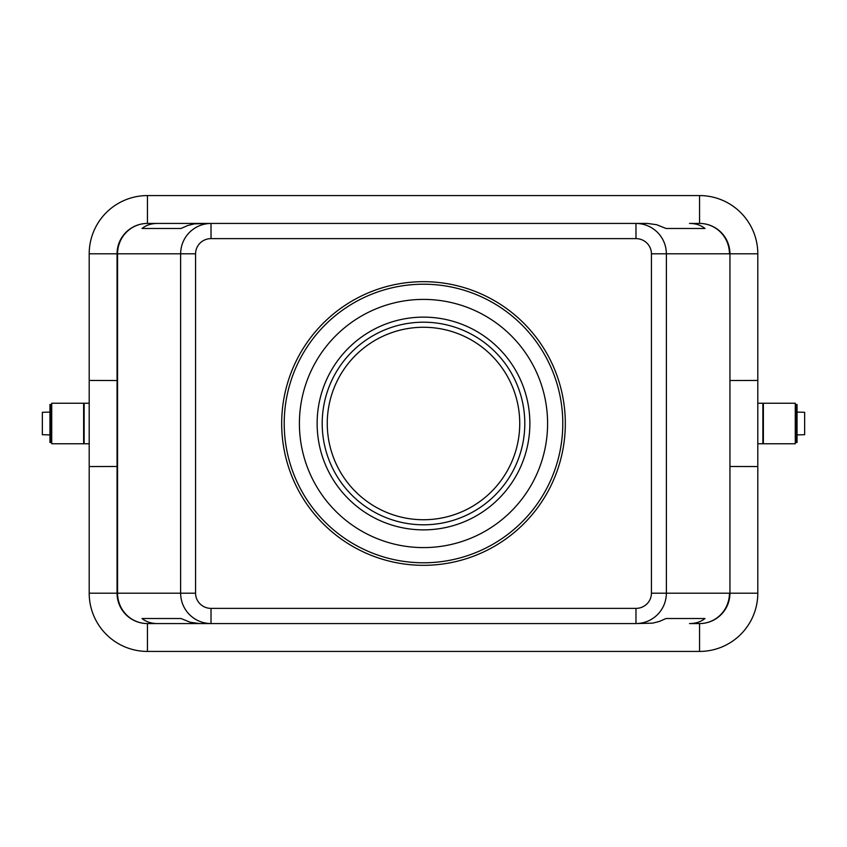 <?xml version="1.0" encoding="UTF-8"?>
<svg xmlns="http://www.w3.org/2000/svg" width="847" height="847" viewBox="0 0 847 847"><rect width="100%" height="100%" fill="white"/><g stroke="black" fill="none" stroke-linecap="round" stroke-linejoin="round"><path stroke-width="1.27" d="M211.019 238.621L211.019 223.428L157.478 223.428L211.019 223.428L194.365 223.852L187.611 225.556L180.962 228.489L142.01 228.489C146.139 225.164 151.295 223.47 157.478 223.428L147.452 223.428A30.386 30.386 0 0 0 117.055 253.814L117.055 593.186A30.386 30.386 0 0 0 147.452 623.572L157.478 623.572C151.295 623.53 146.139 621.836 142.01 618.511L180.962 618.511L190.31 622.28L199.638 623.572L635.981 623.572C644.313 623.434 651.481 620.47 657.473 614.668C663.275 608.686 666.24 601.518 666.377 593.186L666.377 253.814C666.24 245.482 663.275 238.314 657.473 232.332C651.481 226.53 644.313 223.566 635.981 223.428L635.981 238.621A15.447 15.193 0 0 1 651.428 253.814L651.428 593.186L729.447 593.186A30.386 29.889 90 0 1 699.548 623.572A30.386 30.386 0 0 0 729.945 593.186L729.945 253.814A30.386 30.386 0 0 0 699.548 223.428L689.522 223.428C695.705 223.47 700.861 225.164 704.99 228.489L666.038 228.489L656.69 224.72L647.362 223.428L211.019 223.428C202.687 223.566 195.519 226.53 189.527 232.332C183.725 238.314 180.76 245.482 180.623 253.814L195.572 253.814A15.447 15.193 180 0 1 211.019 238.621L635.981 238.621M651.428 593.186A15.447 15.193 0 0 1 635.981 608.379L635.981 623.572L652.635 623.148L659.389 621.444L666.038 618.511L704.99 618.511C700.861 621.836 695.705 623.53 689.522 623.572L699.548 623.572A30.386 30.386 0 0 0 729.945 593.186L729.945 253.814A30.386 30.386 0 0 0 699.548 223.428L689.522 223.428M635.981 608.379L211.019 608.379A15.447 15.193 180 0 1 195.572 593.186L180.623 593.186C180.76 601.518 183.725 608.686 189.527 614.668C195.519 620.47 202.687 623.434 211.019 623.572L157.478 623.572M211.019 608.379L211.019 623.572L147.452 623.572A30.386 29.889 -90 0 1 117.553 593.186L117.055 593.186A30.386 30.386 0 0 0 147.452 623.572L147.452 651.428L699.548 651.428A58.252 58.252 0 0 0 757.8 593.186L757.8 466.549L729.945 466.475M795.28 423.5L795.28 403.236L763.369 403.236L763.369 443.764L795.28 443.764L795.28 423.5M757.8 443.764L762.861 443.764L762.861 403.236L757.8 403.236M797.048 434.892L804.65 434.712L804.65 412.288L797.048 412.108M795.28 434.892L795.28 412.108M795.788 442.494L795.788 404.506L797.048 404.506L797.048 442.494L795.788 442.494M51.72 443.764L51.72 403.236L83.631 403.236L83.631 443.764L51.72 443.764M89.2 443.764L84.139 443.764L84.139 403.236L89.2 403.236M51.72 434.892L51.72 412.108M49.952 434.892L42.35 434.712L42.35 412.288L49.952 412.108M51.212 438.09L51.212 404.506L49.952 404.506L49.952 442.494L51.212 442.494L51.212 438.09M423.5 565.32A141.82 141.82 0 0 1 281.68 423.5A141.82 141.82 0 0 1 423.5 281.68A141.82 141.82 0 0 1 565.32 423.5A141.82 141.82 0 0 1 423.5 565.32M423.5 524.801A101.301 101.301 0 0 1 322.199 423.5A101.301 101.301 0 0 1 423.5 322.199A101.301 101.301 0 0 1 524.801 423.5A101.301 101.301 0 0 1 423.5 524.801M423.5 284.211A139.289 139.289 0 0 1 562.789 423.5A139.289 139.289 0 0 1 423.5 562.789A139.289 139.289 0 0 1 284.211 423.5A139.289 139.289 0 0 1 423.5 284.211M423.5 299.404A124.096 124.096 0 0 1 547.596 423.5A124.096 124.096 0 0 1 423.5 547.596A124.096 124.096 0 0 1 299.404 423.5A124.096 124.096 0 0 1 423.5 299.404M423.5 529.873A106.373 106.373 0 0 1 317.127 423.5A106.373 106.373 0 0 1 423.5 317.127A106.373 106.373 0 0 1 529.873 423.5A106.373 106.373 0 0 1 423.5 529.873M423.5 519.74A96.24 96.24 0 0 1 327.26 423.5A96.24 96.24 0 0 1 423.5 327.26A96.24 96.24 0 0 1 519.74 423.5A96.24 96.24 0 0 1 423.5 519.74M704.99 618.511L666.038 618.511M180.962 618.511L142.01 618.511M117.055 466.475L89.2 466.549L89.2 380.451L117.055 380.525M757.8 466.549L757.8 253.814A58.252 58.252 0 0 0 699.548 195.572L147.452 195.572A58.252 58.252 0 0 0 89.2 253.814L89.2 380.451M89.2 466.549L89.2 593.186A58.252 58.252 0 0 0 147.452 651.428M757.8 380.451L729.945 380.525M704.99 228.489L666.038 228.489M180.962 228.489L142.01 228.489M689.522 623.572L699.548 623.572A30.386 30.386 0 0 0 721.041 614.668M147.452 195.572L147.452 223.428A30.386 30.386 0 0 0 117.055 253.814L117.553 253.814A30.386 29.889 -90 0 1 147.452 223.428A30.386 30.386 0 0 0 125.959 232.332M117.553 593.186L117.553 253.814L180.623 253.814L180.623 593.186L117.553 593.186M699.548 195.572L699.548 223.428A30.386 29.889 90 0 1 729.447 253.814L651.428 253.814M195.572 593.186L195.572 253.814M89.2 253.814L117.055 253.814M89.2 593.186L117.055 593.186A30.386 30.386 0 0 0 125.959 614.668M757.8 593.186L729.945 593.186M757.8 253.814L729.945 253.814M699.548 651.428L699.548 623.572"/></g></svg>
